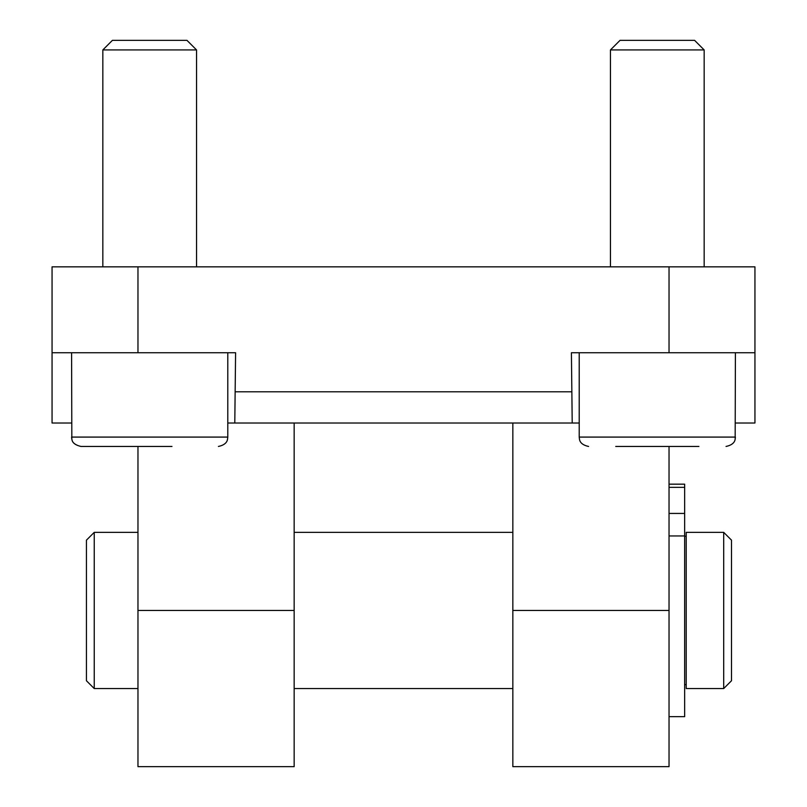 <?xml version="1.0" encoding="UTF-8"?>
<svg xmlns="http://www.w3.org/2000/svg" width="807" height="807" viewBox="0 0 807 807"><rect width="100%" height="100%" fill="white"/><g stroke="black" fill="none" stroke-linecap="round" stroke-linejoin="round"><path stroke-width="1.21" d="M610.455 266.835L610.455 49.933L704.168 49.933L704.168 266.835M704.168 49.933L694.595 40.35L620.038 40.35L610.455 49.933M615.731 446.453L698.902 446.453M663.021 446.453L621.43 446.453M102.832 266.835L102.832 49.933L196.545 49.933L196.545 266.835M196.545 49.933L186.962 40.35L112.405 40.35L102.832 49.933M171.972 446.453L80.962 446.453L171.972 446.453M107.028 446.453L80.962 446.453L107.028 446.453M669.033 484.17L684.649 484.17L684.649 716.666L669.033 716.666M512.838 423.019L512.838 766.65L669.033 766.65L669.033 446.453M71.591 423.019L52.062 423.019L52.062 266.835L754.938 266.835L754.938 423.019L735.409 423.019M294.162 423.019L294.162 766.65L137.967 766.65L137.967 446.453M579.214 423.019L227.786 423.019M52.062 352.74L235.594 352.74L234.787 423.019M572.213 423.019L571.406 352.74L754.938 352.74M235.594 391.788L571.406 391.788M94.237 688.553L86.43 680.745L86.43 540.165L94.237 532.358L94.237 688.553L137.967 688.553M684.649 684.649L686.212 684.649M686.212 532.358L686.212 688.553L723.697 688.553L723.697 532.358L686.212 532.358M723.697 532.358L731.505 540.165L731.505 680.745L723.697 688.553M735.409 352.74L735.167 439.2C735.026 439.038 735.449 444.496 726.038 446.453C735.449 444.496 735.026 439.038 735.167 439.2L735.409 437.081L579.214 437.081L579.456 439.2C579.597 439.038 579.174 444.496 588.585 446.453M218.415 446.453C227.826 444.496 227.403 439.038 227.544 439.2L227.786 437.081L71.591 437.081L71.813 439.129C72.166 439.129 71.056 444.092 80.962 446.453C71.177 444.153 72.227 439.371 71.833 439.2L71.591 352.74M684.649 513.434L669.033 513.434M684.649 487.347L669.033 487.347M684.649 535.959L669.033 535.959M137.967 610.455L294.162 610.455M669.033 610.455L512.838 610.455M137.967 266.835L137.967 352.74M669.033 266.835L669.033 352.74M579.214 437.081L579.214 352.74M227.786 437.081L227.786 352.74M94.237 532.358L137.967 532.358M294.162 688.553L512.838 688.553M294.162 532.358L512.838 532.358M684.649 536.262L686.212 536.262"/></g></svg>
